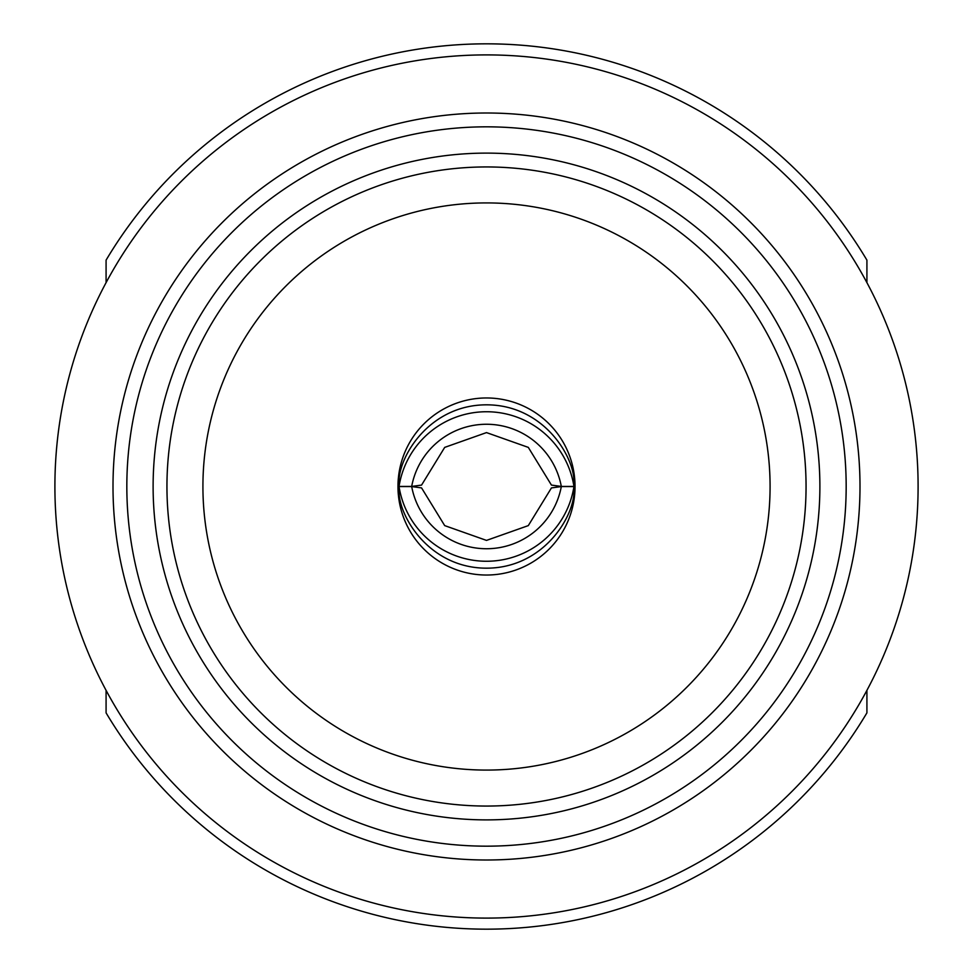 <?xml version="1.0" encoding="UTF-8"?>
<svg xmlns="http://www.w3.org/2000/svg" width="973" height="973" viewBox="0 0 973 973"><rect width="100%" height="100%" fill="white"/><g stroke="black" fill="none" stroke-linecap="round" stroke-linejoin="round"><path stroke-width="1.46" d="M397.969 486.5A88.531 88.531 0 0 0 486.5 575.031A88.531 88.531 0 0 0 575.031 486.5A88.531 88.531 0 0 0 486.5 397.969A88.531 88.531 0 0 0 397.969 486.5M806.058 486.5A319.558 319.558 0 0 0 486.5 166.942A319.558 319.558 0 0 0 166.942 486.5A319.558 319.558 0 0 0 486.5 806.058A319.558 319.558 0 0 0 806.058 486.5A319.558 319.558 0 0 1 486.5 806.058A319.558 319.558 0 0 1 166.942 486.5M859.998 486.5A373.498 373.498 0 0 0 486.5 113.002A373.498 373.498 0 0 0 113.002 486.5A373.498 373.498 0 0 0 486.5 859.998A373.498 373.498 0 0 0 859.998 486.5A373.498 373.498 0 0 1 486.5 859.998A373.498 373.498 0 0 1 113.002 486.5M918.098 486.5A431.598 431.598 0 0 0 486.5 54.902A431.598 431.598 0 0 0 54.902 486.5A431.598 431.598 0 0 0 486.5 918.098A431.598 431.598 0 0 0 918.098 486.5M202.919 486.5A283.581 283.581 0 0 0 486.5 770.081A283.581 283.581 0 0 0 770.081 486.5A283.581 283.581 0 0 0 486.5 202.919A283.581 283.581 0 0 0 202.919 486.5M106.081 690.368L106.081 712.856A442.666 442.666 0 0 0 866.919 712.856L866.919 690.368M866.919 282.632L866.919 260.144A442.666 442.666 0 0 0 106.081 260.144L106.081 282.632M399.052 486.427L399.052 479.567C400.791 452.457 432.024 404.78 486.5 404.829C540.976 404.78 572.209 452.457 573.948 479.567L573.948 486.427L561.312 486.427L551.448 485.089L528.303 447.385L486.5 432.596L444.697 447.385L421.552 485.101L411.688 486.427L399.052 486.427A88.531 88.482 0 0 1 573.948 486.427M573.948 486.573L573.948 493.433C572.209 520.543 540.976 568.22 486.5 568.171C432.024 568.22 400.791 520.543 399.052 493.433L399.052 486.573A88.531 88.482 -0 0 0 573.948 486.573L561.312 486.573A76.089 76.04 180 0 1 411.688 486.573L399.052 486.573M561.312 486.573L551.448 487.911L528.303 525.615L486.5 540.404L444.697 525.615L421.552 487.899L411.688 486.573M561.312 486.427A76.089 76.04 180 0 0 411.688 486.427M819.886 486.5A333.386 333.386 0 0 0 486.5 153.114A333.386 333.386 0 0 0 153.114 486.5A333.386 333.386 0 0 0 486.5 819.886A333.386 333.386 0 0 0 819.886 486.5M846.169 486.5A359.669 359.669 0 0 0 486.5 126.831A359.669 359.669 0 0 0 126.831 486.5A359.669 359.669 0 0 0 486.5 846.169A359.669 359.669 0 0 0 846.169 486.5"/></g></svg>

